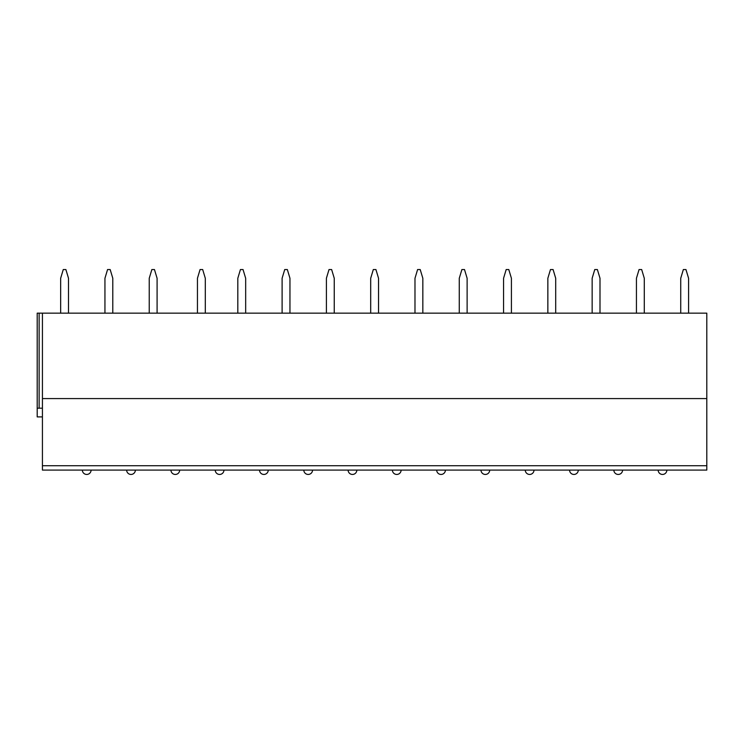 <?xml version="1.0" encoding="UTF-8"?>
<svg xmlns="http://www.w3.org/2000/svg" width="744" height="744" viewBox="0 0 744 744"><rect width="100%" height="100%" fill="white"/><g stroke="black" fill="none" stroke-linecap="round" stroke-linejoin="round"><path stroke-width="1.12" d="M706.8 465.725L706.8 470.087L42.427 470.087L42.427 398.589L706.8 398.589L706.8 465.725L42.427 465.725M42.427 416.9L37.2 416.9L37.2 313.15L706.8 313.15L706.8 398.589M60.655 313.15L60.655 278.275L63.268 269.551L65.881 269.551L68.504 278.275L68.504 313.15M104.941 313.15L104.941 278.275L107.564 269.551L110.177 269.551L112.79 278.275L112.79 313.15M149.237 313.15L149.237 278.275L151.85 269.551L154.464 269.551L157.086 278.275L157.086 313.15M197.448 313.15L197.448 278.275L200.062 269.551L202.684 269.551L205.298 278.275L205.298 313.15M237.82 313.15L237.82 278.275L240.433 269.551L243.046 269.551L245.669 278.275L245.669 313.15M282.106 313.15L282.106 278.275L284.729 269.551L287.342 269.551L289.955 278.275L289.955 313.15M326.402 313.15L326.402 278.275L329.015 269.551L331.629 269.551L334.251 278.275L334.251 313.15M370.689 313.15L370.689 278.275L373.311 269.551L375.925 269.551L378.538 278.275L378.538 313.15M414.985 313.15L414.985 278.275L417.598 269.551L420.211 269.551L422.834 278.275L422.834 313.15M459.271 313.15L459.271 278.275L461.894 269.551L464.507 269.551L467.12 278.275L467.12 313.15M503.567 313.15L503.567 278.275L506.18 269.551L508.794 269.551L511.416 278.275L511.416 313.15M547.854 313.15L547.854 278.275L550.476 269.551L553.09 269.551L555.703 278.275L555.703 313.15M592.15 313.15L592.15 278.275L594.763 269.551L597.376 269.551L599.999 278.275L599.999 313.15M636.436 313.15L636.436 278.275L639.059 269.551L641.672 269.551L644.285 278.275L644.285 313.15M680.732 313.15L680.732 278.275L683.345 269.551L685.959 269.551L688.581 278.275L688.581 313.15M42.427 313.15L42.427 398.589M706.8 470.087L42.427 470.087M37.2 408.186L42.427 408.186M39.134 313.15L39.134 408.186M82.361 470.087A4.362 4.362 0 0 0 86.723 474.449A4.362 4.362 0 0 0 91.084 470.087M126.657 470.087A4.362 4.362 0 0 0 131.009 474.449A4.362 4.362 0 0 0 135.371 470.087M170.943 470.087A4.362 4.362 0 0 0 175.305 474.449A4.362 4.362 0 0 0 179.667 470.087M215.239 470.087A4.362 4.362 0 0 0 219.592 474.449A4.362 4.362 0 0 0 223.953 470.087M259.526 470.087A4.362 4.362 0 0 0 263.887 474.449A4.362 4.362 0 0 0 268.249 470.087M303.822 470.087A4.362 4.362 0 0 0 308.174 474.449A4.362 4.362 0 0 0 312.536 470.087M348.108 470.087A4.362 4.362 0 0 0 352.47 474.449A4.362 4.362 0 0 0 356.832 470.087M392.404 470.087A4.362 4.362 0 0 0 396.757 474.449A4.362 4.362 0 0 0 401.118 470.087M436.691 470.087A4.362 4.362 0 0 0 441.053 474.449A4.362 4.362 0 0 0 445.414 470.087M480.987 470.087A4.362 4.362 0 0 0 485.339 474.449A4.362 4.362 0 0 0 489.701 470.087M525.273 470.087A4.362 4.362 0 0 0 529.635 474.449A4.362 4.362 0 0 0 533.997 470.087M569.569 470.087A4.362 4.362 0 0 0 573.922 474.449A4.362 4.362 0 0 0 578.283 470.087M613.856 470.087A4.362 4.362 0 0 0 618.218 474.449A4.362 4.362 0 0 0 622.579 470.087M658.152 470.087A4.362 4.362 0 0 0 662.504 474.449A4.362 4.362 0 0 0 666.866 470.087"/></g></svg>
